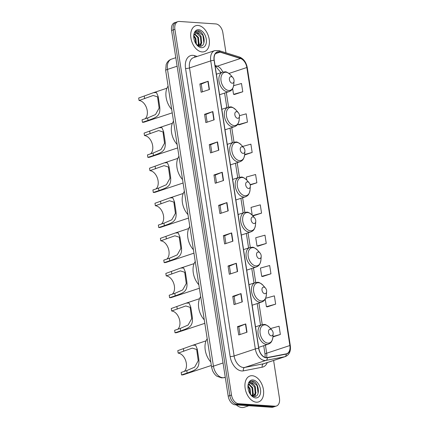 <?xml version="1.0" encoding="UTF-8"?>
<svg xmlns="http://www.w3.org/2000/svg" width="429" height="429" viewBox="0 0 429 429"><rect width="100%" height="100%" fill="white"/><g stroke="black" fill="none" stroke-linecap="round" stroke-linejoin="round"><path stroke-width="0.64" d="M211.004 363.331A8.537 5.475 -108.4 0 1 210.982 363.191L167.01 79.129A8.537 5.475 -108.4 0 1 166.988 78.99M225.976 52.805L222.844 32.599A8.537 5.475 71.6 0 0 215.857 23.933L179.322 21.45A8.537 5.475 71.6 0 0 177.917 21.622L174.598 22.721A8.537 5.475 71.6 0 0 171.579 30.438L228.19 396.139A8.537 5.475 71.6 0 0 235.183 404.804L271.718 407.287A8.537 5.475 71.6 0 0 273.123 407.116L274.78 406.563A8.537 5.475 71.6 0 1 273.375 406.74A8.537 5.475 71.6 0 0 274.78 406.563L276.437 406.016A8.537 5.475 71.6 0 0 279.461 398.305L273.605 360.473M177.917 21.622A8.537 5.475 71.6 0 0 174.893 29.333L231.51 395.039A8.537 5.475 71.6 0 0 238.497 403.705L236.84 404.252L273.375 406.74L236.84 404.252A8.537 5.475 71.6 0 1 229.853 395.592A8.537 5.475 71.6 0 0 236.84 404.252L235.183 404.804M174.893 29.333L173.236 29.885L229.853 395.592L173.236 29.885A8.537 5.475 71.6 0 1 176.255 22.174A8.537 5.475 71.6 0 0 173.236 29.885L171.579 30.438M256.338 402.188A13.658 8.762 71.6 0 0 258.59 401.914A13.658 8.762 71.6 0 0 263.084 387.87A13.658 8.762 71.6 0 0 252.241 375.713A13.658 8.762 71.6 0 0 249.989 375.986A13.658 8.762 71.6 0 0 245.49 390.025A13.658 8.762 71.6 0 0 256.338 402.188A13.658 8.762 71.6 0 0 258.59 401.914A13.658 8.762 71.6 0 0 263.084 387.87A13.658 8.762 71.6 0 0 252.241 375.713A13.658 8.762 71.6 0 0 249.989 375.986A13.658 8.762 71.6 0 0 245.49 390.025A13.658 8.762 71.6 0 0 256.338 402.188M202.113 51.925A13.658 8.762 71.6 0 0 204.365 51.652A13.658 8.762 71.6 0 0 208.864 37.613A13.658 8.762 71.6 0 0 198.016 25.45A13.658 8.762 71.6 0 0 195.763 25.724A13.658 8.762 71.6 0 0 191.27 39.768A13.658 8.762 71.6 0 0 202.113 51.925A13.658 8.762 71.6 0 0 204.365 51.652A13.658 8.762 71.6 0 0 208.864 37.613A13.658 8.762 71.6 0 0 198.016 25.45A13.658 8.762 71.6 0 0 195.763 25.724A13.658 8.762 71.6 0 0 191.27 39.768A13.658 8.762 71.6 0 0 202.113 51.925M266.296 357.614A9.106 5.84 -108.4 0 1 258.837 348.375L214.248 60.333A9.106 5.84 -108.4 0 1 217.471 52.102A9.106 5.84 -108.4 0 1 220.05 52.129L240.465 58.483A9.106 5.84 -108.4 0 1 246.841 67.514L289.881 345.517A9.106 5.84 -108.4 0 1 286.658 353.748A9.106 5.84 -108.4 0 1 286.191 353.866L267.331 357.55A9.106 5.84 -108.4 0 1 266.296 357.614M266.329 357.834A9.331 5.985 71.6 0 0 267.39 357.77L286.25 354.086A9.331 5.985 71.6 0 0 290.031 345.527L246.991 67.525A9.331 5.985 71.6 0 0 240.46 58.264L220.045 51.909A9.331 5.985 71.6 0 0 214.098 60.323L258.687 348.364A9.331 5.985 71.6 0 0 266.329 357.834M199.871 83.977L201.228 84.068L207.893 81.328A2.274 0.445 -8.8 0 1 208.156 81.231L199.871 83.977L201.153 92.251L209.438 89.505L208.156 81.231M207.127 122.168L205.92 114.393L212.591 111.663A2.274 0.445 -8.8 0 1 212.854 111.567L204.569 114.318L205.85 122.592L214.135 119.841L212.854 111.567M205.925 114.409L204.569 114.318M209.266 144.653L210.618 144.745L217.288 141.999A2.274 0.445 -8.8 0 1 217.551 141.902L209.266 144.653L210.542 152.928L218.833 150.177L217.551 141.902M216.516 182.84L215.315 175.064L221.981 172.34A2.274 0.445 -8.8 0 1 222.249 172.243L213.958 174.989L215.24 183.263L223.53 180.518L222.249 172.243M215.315 175.086L213.958 174.989M237.441 326.678L238.797 326.769L245.463 324.024A2.274 0.445 -8.8 0 1 245.731 323.927L237.441 326.678L238.722 334.952L247.013 332.202L245.731 323.927M235.301 304.193L234.1 296.418L240.771 293.688A2.274 0.445 -8.8 0 1 241.034 293.592L232.749 296.342L234.025 304.617L242.315 301.866L241.034 293.592M234.105 296.434L232.749 296.342M228.051 266.001L229.408 266.098L236.073 263.352A2.274 0.445 -8.8 0 1 236.336 263.256L228.051 266.001L229.333 274.276L237.618 271.53L236.336 263.256M225.911 243.516L224.705 235.741L231.376 233.011A2.274 0.445 -8.8 0 1 231.639 232.915L223.353 235.666L224.635 243.94L232.92 241.189L231.639 232.915M224.71 235.757L223.353 235.666M218.656 205.33L220.013 205.421L226.678 202.676A2.274 0.445 -8.8 0 1 226.941 202.579L218.656 205.33L219.938 213.604L228.223 210.853L226.941 202.579M238.497 403.705L275.032 406.188A8.537 5.475 71.6 0 0 276.437 406.016M244.616 154.949L252.172 152.445L250.89 144.171L242.616 146.455M239.178 124.818L247.474 122.109L246.192 113.835L239.484 115.685M234.486 94.477L242.776 91.768L241.495 83.499L233.644 85.666M257.968 246.166L266.259 243.458L264.977 235.183L255.732 237.736L257.014 246.01L258.054 246.182M262.661 276.501L270.956 273.799L269.675 265.524L260.43 268.077L261.711 276.346L262.752 276.517M267.358 306.842L275.654 304.134L274.372 295.86L265.61 298.278M272.903 336.942L280.351 334.47L279.07 326.196L270.538 328.55M250.23 184.985L256.869 182.781L255.587 174.512L246.343 177.059L246.814 180.132A9.411 6.038 71.6 0 0 242.229 177.488A9.411 6.038 71.6 0 0 237.35 186.181A9.411 6.038 71.6 0 0 245.056 195.731A9.411 6.038 71.6 0 0 250.059 189.918C249.131 195.399 247.319 195.876 245.404 196.82A10.242 6.569 71.6 0 1 243.715 197.024A10.242 6.569 71.6 0 1 235.58 187.902A10.242 6.569 71.6 0 1 238.953 177.375L241.259 177.086C242.358 176.791 244.208 177.804 246.809 180.121L249.158 182.808A3.416 2.188 71.6 0 0 247.495 181.853A3.416 2.188 71.6 0 0 245.726 185.006A3.416 2.188 71.6 0 0 248.52 188.47A3.416 2.188 71.6 0 0 250.332 186.363A3.416 2.188 71.6 0 0 249.158 182.808M253.271 215.83L261.561 213.122L260.28 204.847L251.035 207.4L252.247 215.213M220.013 205.405L221.214 213.181M229.402 266.077L230.609 273.852M238.797 326.753L239.999 334.529M210.618 144.729L211.819 152.504M201.222 84.052L202.429 91.827M252.702 215.733L253.357 215.841M261.561 213.122L252.584 215.599M266.259 243.458L257.014 246.01M270.956 273.799L261.711 276.346M265.224 299.056L266.409 306.687L267.449 306.853M275.654 304.134L266.409 306.687M280.351 334.47L272.935 336.518M256.869 182.781L250.139 184.642M252.172 152.445L244.653 154.52M238.074 123.649L238.229 124.662L239.269 124.828M247.474 122.109L238.229 124.662M232.641 88.567L233.532 94.321L234.572 94.493M242.776 91.768L233.532 94.321M236.288 404.879A14.227 9.127 71.6 0 0 241.918 407.55A14.227 9.127 71.6 0 0 244.267 407.26L248.874 405.732M248.107 385.896L250.053 388.567L250.649 394.707M247.935 386.567L249.394 388.787L250.177 394.036M249.11 384.207L252.686 387.693L253.212 394.074L252.198 395.908M248.825 384.518L252.027 387.913L252.552 394.294L251.871 395.715M250.708 394.782L253.909 396.476C260.955 397.533 258.982 381.848 252.708 381.07L250.997 381.204L248.981 382.824L251.807 382.239L254.241 385.049A6.43 4.124 71.6 0 0 251.249 383.403A6.43 4.124 71.6 0 0 250.193 383.531A6.43 4.124 71.6 0 0 248.332 385.333M254.241 385.049L255.314 386.819L255.845 393.2L253.325 396.047L252.767 396.176M250.053 383.58L250.89 383.521L254.66 387.038L255.185 393.42L252.992 396.139M255.679 397.94A9.277 5.952 71.6 0 0 260.494 389.371A9.277 5.952 71.6 0 0 252.896 379.955A9.277 5.952 71.6 0 0 247.962 385.687A9.277 5.952 71.6 0 0 251.169 395.345A9.277 5.952 71.6 0 0 255.679 397.94M250.89 381.242L252.075 381.134L257.127 385.676L258.108 393.313M255.512 394.02L254.574 396.493M252.885 394.894L252.552 396.085M256.022 392.503L254.853 396.46M253.394 393.372L252.81 396.171M250.761 394.246L250.713 394.787M184.239 371.417A9.958 6.387 71.6 0 0 185.73 360.778A9.958 6.387 71.6 0 0 178.174 353.137L177.788 350.654L192.669 345.281L195.613 345.206L197.286 349.195L198.648 357.995C200.295 369.015 195.388 369.986 187.141 373.064L181.547 374.925A12.521 8.033 71.6 0 0 183.607 374.667L211.336 365.47M181.547 374.925L181.161 372.442L186.754 370.581L194.632 367.176L198.225 360.751L196.67 349.485L192.294 348.107L178.174 353.137M270.313 329.236A3.416 2.188 71.6 0 0 268.538 332.395A3.416 2.188 71.6 0 0 271.337 335.859A3.416 2.188 71.6 0 0 273.15 333.746A3.416 2.188 71.6 0 0 271.97 330.191A3.416 2.188 71.6 0 0 270.313 329.236M207.196 338.738A15.648 10.039 71.6 0 0 210.8 362.006M177.713 329.279A9.958 6.387 71.6 0 0 179.204 318.634A9.958 6.387 71.6 0 0 171.648 310.993L171.262 308.51L186.148 303.142L189.092 303.062L190.766 307.057L192.128 315.857C193.769 326.877 188.867 327.847 180.614 330.925L175.021 332.781A12.521 8.033 71.6 0 0 177.086 332.529L204.81 323.332M175.021 332.781L174.635 330.298L180.234 328.442L188.106 325.032L191.699 318.608L190.144 307.341L185.768 305.963L171.648 310.993M263.787 287.098A3.416 2.188 71.6 0 0 262.017 290.251A3.416 2.188 71.6 0 0 264.811 293.715A3.416 2.188 71.6 0 0 266.629 291.607A3.416 2.188 71.6 0 0 265.449 288.052A3.416 2.188 71.6 0 0 263.787 287.098M200.675 296.595A15.648 10.039 71.6 0 0 204.274 319.862M172.281 294.197A9.958 6.387 71.6 0 0 173.777 283.553A9.958 6.387 71.6 0 0 166.216 275.911L165.835 273.429L180.716 268.061L183.66 267.98L185.333 271.975L186.695 280.775C188.342 291.795 183.435 292.766 175.188 295.844L169.589 297.699A12.521 8.033 71.6 0 0 171.654 297.447L199.383 288.25M169.589 297.699L169.208 295.216L174.801 293.361L182.674 289.956L186.266 283.526L184.717 272.259L180.336 270.881L166.216 275.911M258.355 252.016A3.416 2.188 71.6 0 0 256.585 255.169A3.416 2.188 71.6 0 0 259.379 258.633A3.416 2.188 71.6 0 0 261.197 256.526A3.416 2.188 71.6 0 0 260.017 252.971A3.416 2.188 71.6 0 0 258.355 252.016M195.243 261.513A15.648 10.039 71.6 0 0 198.847 284.781M166.854 259.116A9.958 6.387 71.6 0 0 168.345 248.471A9.958 6.387 71.6 0 0 160.784 240.83L160.403 238.347L175.284 232.979L178.228 232.904L179.901 236.894L181.263 245.694C182.91 256.714 178.003 257.684 169.755 260.762L164.157 262.618A12.521 8.033 71.6 0 0 166.221 262.366L193.951 253.169M164.157 262.618L163.776 260.135L169.369 258.279L177.247 254.874L180.84 248.445L179.284 237.178L174.909 235.8L160.784 240.83M252.928 216.935A3.416 2.188 71.6 0 0 251.153 220.088A3.416 2.188 71.6 0 0 253.952 223.552A3.416 2.188 71.6 0 0 255.764 221.444A3.416 2.188 71.6 0 0 254.585 217.889A3.416 2.188 71.6 0 0 252.928 216.935M189.811 226.437A15.648 10.039 71.6 0 0 193.415 249.699M161.422 224.035A9.958 6.387 71.6 0 0 162.913 213.39A9.958 6.387 71.6 0 0 155.357 205.748L154.971 203.266L169.852 197.898L172.801 197.823L174.469 201.812L175.831 210.612C177.477 221.632 172.571 222.603 164.323 225.681L158.73 227.536A12.521 8.033 71.6 0 0 160.789 227.284L188.519 218.088M158.73 227.536L158.344 225.053L163.942 223.198L171.814 219.793L175.407 213.363L173.852 202.097L169.476 200.724L155.357 205.748M184.379 191.355A15.648 10.039 71.6 0 0 187.982 214.618M155.99 188.953A9.958 6.387 71.6 0 0 157.481 178.308A9.958 6.387 71.6 0 0 149.925 170.667L149.539 168.184L164.425 162.816L167.369 162.741L169.042 166.731L170.404 175.531C172.045 186.551 167.144 187.521 158.891 190.599L153.298 192.455A12.521 8.033 71.6 0 0 155.362 192.203L183.086 183.006M153.298 192.455L152.912 189.972L158.51 188.117L166.382 184.711L169.975 178.282L168.42 167.015L164.044 165.642L149.925 170.667M242.063 146.772A3.416 2.188 71.6 0 0 240.294 149.925A3.416 2.188 71.6 0 0 243.087 153.389A3.416 2.188 71.6 0 0 244.905 151.281A3.416 2.188 71.6 0 0 243.726 147.726A3.416 2.188 71.6 0 0 242.063 146.772M178.952 156.274A15.648 10.039 71.6 0 0 182.55 179.537M150.558 153.872A9.958 6.387 71.6 0 0 152.054 143.227A9.958 6.387 71.6 0 0 144.493 135.585L144.112 133.103L158.993 127.735L161.937 127.66L163.61 131.649L164.972 140.449C166.618 151.469 161.712 152.44 153.464 155.518L147.866 157.373A12.521 8.033 71.6 0 0 149.93 157.121L177.66 147.925M147.866 157.373L147.485 154.89L153.078 153.035L160.95 149.63L164.543 143.2L162.993 131.934L158.612 130.561L144.493 135.585M236.631 111.69A3.416 2.188 71.6 0 0 234.861 114.843A3.416 2.188 71.6 0 0 237.655 118.307A3.416 2.188 71.6 0 0 239.473 116.2A3.416 2.188 71.6 0 0 238.293 112.645A3.416 2.188 71.6 0 0 236.631 111.69M173.52 121.192A15.648 10.039 71.6 0 0 177.123 144.455M145.131 118.79A9.958 6.387 71.6 0 0 146.621 108.146A9.958 6.387 71.6 0 0 139.06 100.504L138.68 98.021L153.561 92.653L156.505 92.578L158.178 96.568L159.54 105.368C161.186 116.388 156.279 117.358 148.032 120.436L142.433 122.292A12.521 8.033 71.6 0 0 144.498 122.04L172.227 112.843M142.433 122.292L142.053 119.809L147.646 117.954L155.523 114.548L159.116 108.119L157.561 96.857L153.185 95.479L139.06 100.504M231.204 76.609A3.416 2.188 71.6 0 0 229.429 79.762A3.416 2.188 71.6 0 0 232.228 83.226A3.416 2.188 71.6 0 0 234.041 81.119A3.416 2.188 71.6 0 0 232.861 77.563A3.416 2.188 71.6 0 0 231.204 76.609M168.088 86.111A15.648 10.039 71.6 0 0 171.691 109.379M193.887 35.634L195.833 38.304L196.428 44.45M193.71 36.304L195.174 38.524L195.956 43.774M194.884 33.945L198.461 37.43L198.986 43.812L197.978 45.651M194.605 34.261L197.807 37.65L198.332 44.031L197.646 45.453M196.482 44.519L199.689 46.214C206.73 47.27 204.756 31.59 198.482 30.808L196.777 30.942L194.755 32.561L197.581 31.982L200.016 34.787A6.43 4.124 71.6 0 0 197.029 33.14A6.43 4.124 71.6 0 0 195.967 33.269A6.43 4.124 71.6 0 0 194.112 35.071M200.016 34.787L201.094 36.562L201.619 42.938L199.104 45.785L198.541 45.919M195.833 33.323L196.664 33.264L200.434 36.776L200.96 43.157L198.766 45.876M201.458 47.683A9.277 5.952 71.6 0 0 206.269 39.109A9.277 5.952 71.6 0 0 198.675 29.698A9.277 5.952 71.6 0 0 193.742 35.425A9.277 5.952 71.6 0 0 196.943 45.088A9.277 5.952 71.6 0 0 201.458 47.683M196.67 30.979L197.855 30.877L202.901 35.414L203.888 43.05M201.292 43.758L200.348 46.23M198.659 44.632L198.332 45.828M201.802 42.24L200.627 46.203M199.169 43.115L198.589 45.908M196.536 43.983L196.493 44.53M177.118 66.211L167.498 69.401A5.69 1.11 171.2 0 0 165.68 70.533L166.168 64.554L166.886 62.988C167.97 61.111 169.519 59.819 171.525 59.122A11.379 7.298 71.6 0 0 167.498 69.401L213.438 366.162A11.379 7.298 71.6 0 0 222.753 377.708A11.379 7.298 71.6 0 0 224.051 377.633L225.263 377.23M223.059 362.966L213.438 366.162A5.69 1.11 171.2 0 0 211.62 367.288L165.68 70.533M271.718 407.287L275.032 406.188M228.19 396.139L231.51 395.039M225.295 377.418L223.638 377.74A5.69 4.349 -101 0 0 224.051 377.633L225.289 377.391M267.294 362.569A14.227 9.127 -108.4 0 1 262.269 367.181L243.409 370.865A14.227 9.127 -108.4 0 1 230.137 356.526L185.548 68.484A2.847 0.552 171.2 0 0 189.521 67.927L234.116 355.968A11.379 7.298 71.6 0 0 243.431 367.514A11.379 7.298 71.6 0 0 244.728 367.439L263.588 363.754A11.379 7.298 71.6 0 0 264.167 363.604L285.387 356.569A11.379 7.298 -108.4 0 1 284.802 356.719A2.847 2.177 -101 0 0 286.25 354.086M185.548 68.484A14.227 9.127 -108.4 0 1 192.927 55.341A14.227 9.127 -108.4 0 1 194.61 55.663L197.142 56.451M193.549 57.642A11.379 7.298 71.6 0 0 189.521 67.927L210.736 60.886A11.379 7.298 -108.4 0 1 214.768 50.606L193.549 57.642M262.269 367.181A2.847 2.177 79 0 1 263.588 363.754L284.802 356.719L265.942 360.403A11.379 7.298 -108.4 0 1 264.65 360.478A11.379 7.298 -108.4 0 1 255.33 348.927A2.847 0.552 -8.8 0 1 258.687 348.364M267.39 357.77A2.847 2.177 -101 0 1 265.942 360.403L244.728 367.439A2.847 2.177 79 0 0 243.409 370.865M285.387 356.569C289.328 354.831 290.975 351.217 290.32 345.715A2.847 0.552 171.2 0 0 290.031 345.527M246.991 67.525A2.847 0.552 -8.8 0 1 247.286 67.712C246.225 62.243 243.575 58.66 239.339 56.96L218.924 50.606L214.768 50.606M240.46 58.264A2.847 1.984 -72.7 0 0 239.339 56.96M220.045 51.909A2.847 1.984 -72.7 0 0 218.924 50.606M214.098 60.323A2.847 0.552 171.2 0 0 210.736 60.886L255.33 348.927L234.116 355.968A2.847 0.552 171.2 0 1 230.137 356.526M195.077 57.137A2.847 1.984 107.3 0 1 194.61 55.663M246.841 67.514L228.984 73.439M222.774 72.093A9.106 5.84 71.6 0 0 217.262 66.179L215.047 65.487M240.465 58.483L217.262 66.179A5.121 3.571 107.3 0 1 215.578 66.222L215.138 66.082M220.05 52.129L215.417 53.663M266.532 357.62A9.106 5.84 71.6 0 0 266.677 353.217L265.422 345.131M289.881 345.517L266.677 353.217A5.121 0.997 171.2 0 0 265.042 354.231L263.717 345.699M262.248 324.624L258.901 302.987M255.727 282.48L253.469 267.905M250.295 247.399L248.037 232.829M244.862 212.317L242.605 197.748M239.43 177.236L237.178 162.666M234.003 142.155L231.746 127.585M228.571 107.073L226.314 92.503M226.678 202.676L227.96 210.939M231.376 233.011L232.657 241.28M236.073 263.352L237.35 271.616M240.771 293.688L242.047 301.952M245.463 324.024L246.745 332.293M221.981 172.34L223.262 180.604M217.288 141.999L218.565 150.268M212.591 111.663L213.867 119.927M207.893 81.328L209.175 89.591M265.047 324.876A9.411 6.038 71.6 0 0 260.167 333.569A9.411 6.038 71.6 0 0 267.868 343.114A9.411 6.038 71.6 0 0 272.871 337.307C271.948 342.787 270.136 343.264 268.216 344.203A10.242 6.569 71.6 0 1 266.532 344.412A10.242 6.569 71.6 0 1 258.397 335.29A10.242 6.569 71.6 0 1 261.77 324.758L264.076 324.474C265.176 324.179 267.026 325.193 269.621 327.509A9.411 6.038 71.6 0 0 265.047 324.876M198.648 357.995L197.286 349.195M183.768 351.276L183.381 348.793M187.141 373.064L186.754 370.581M258.521 282.732A9.411 6.038 71.6 0 0 253.641 291.425A9.411 6.038 71.6 0 0 261.347 300.976A9.411 6.038 71.6 0 0 266.35 295.163C265.422 300.643 263.61 301.12 261.695 302.064A10.242 6.569 71.6 0 1 260.006 302.268A10.242 6.569 71.6 0 1 251.871 293.146A10.242 6.569 71.6 0 1 255.244 282.62L257.55 282.33C258.649 282.035 260.5 283.049 263.1 285.365A9.411 6.038 71.6 0 0 258.521 282.732M192.128 315.857L190.766 307.057M177.241 309.137L176.861 306.655M180.614 330.925L180.234 328.442M253.094 247.651A9.411 6.038 71.6 0 0 248.209 256.344A9.411 6.038 71.6 0 0 255.915 265.894A9.411 6.038 71.6 0 0 260.918 260.081C259.995 265.562 258.183 266.039 256.263 266.983A10.242 6.569 71.6 0 1 254.574 267.187A10.242 6.569 71.6 0 1 246.439 258.065A10.242 6.569 71.6 0 1 249.812 247.538L252.123 247.249C253.223 246.954 255.067 247.967 257.668 250.284A9.411 6.038 71.6 0 0 253.094 247.651M186.695 280.775L185.333 271.975M171.814 274.056L171.428 271.573M175.188 295.844L174.801 293.361M247.662 212.569A9.411 6.038 71.6 0 0 242.782 221.262A9.411 6.038 71.6 0 0 250.482 230.813A9.411 6.038 71.6 0 0 255.486 225C254.563 230.48 252.751 230.958 250.831 231.901A10.242 6.569 71.6 0 1 249.147 232.105A10.242 6.569 71.6 0 1 241.012 222.983A10.242 6.569 71.6 0 1 244.38 212.457L246.691 212.167C247.79 211.872 249.64 212.886 252.236 215.202A9.411 6.038 71.6 0 0 247.662 212.569M181.263 245.694L179.901 236.894M166.382 238.974L165.996 236.492M169.755 260.762L169.369 258.279M175.831 210.612L174.469 201.812M160.95 203.893L160.569 201.41M164.323 225.681L163.942 223.198M236.797 142.407A9.411 6.038 71.6 0 0 231.917 151.099A9.411 6.038 71.6 0 0 239.623 160.65A9.411 6.038 71.6 0 0 244.627 154.837C243.699 160.317 241.886 160.795 239.972 161.738A10.242 6.569 71.6 0 1 238.283 161.942A10.242 6.569 71.6 0 1 230.148 152.821A10.242 6.569 71.6 0 1 233.521 142.294L235.827 142.004C236.926 141.715 238.776 142.723 241.377 145.04A9.411 6.038 71.6 0 0 236.797 142.407M170.404 175.531L169.042 166.731M155.518 168.811L155.137 166.329M158.891 190.599L158.51 188.117M231.37 107.325A9.411 6.038 71.6 0 0 226.485 116.018A9.411 6.038 71.6 0 0 234.191 125.568A9.411 6.038 71.6 0 0 239.194 119.755C238.272 125.236 236.459 125.713 234.54 126.657A10.242 6.569 71.6 0 1 232.85 126.861A10.242 6.569 71.6 0 1 224.716 117.744A10.242 6.569 71.6 0 1 228.089 107.212L230.4 106.923C231.499 106.633 233.344 107.641 235.945 109.958A9.411 6.038 71.6 0 0 231.37 107.325M164.972 140.449L163.61 131.649M150.091 133.73L149.705 131.247M153.464 155.518L153.078 153.035M225.938 72.244A9.411 6.038 71.6 0 0 221.058 80.936A9.411 6.038 71.6 0 0 228.759 90.487A9.411 6.038 71.6 0 0 233.762 84.679C232.84 90.154 231.027 90.637 229.107 91.575A10.242 6.569 71.6 0 1 227.424 91.779A10.242 6.569 71.6 0 1 219.289 82.663A10.242 6.569 71.6 0 1 222.662 72.131L224.968 71.841C226.067 71.552 227.917 72.56 230.512 74.877A9.411 6.038 71.6 0 0 225.938 72.244M159.54 105.368L158.178 96.568M144.659 98.649L144.273 96.166M148.032 120.436L147.646 117.954M223.638 377.74L221.514 377.869L216.951 376.228C216.666 376.051 214.462 374.742 212.553 370.608L211.62 367.288M171.525 59.122L175.799 57.7M290.32 345.715L247.286 67.712M265.181 357.395L265.042 354.231M260.542 325.166L257.196 303.555M254.016 283.027L251.764 268.474M248.584 247.946L246.332 233.392M243.152 212.864L240.9 198.311M237.725 177.783L235.473 163.229M232.293 142.701L230.041 128.148M226.861 107.62L224.608 93.066M221.037 72.667L215.578 66.222M252.837 396.208L253.325 396.047M192.669 345.281L206.054 340.841M255.507 326.839L261.77 324.758M258.682 347.367L268.216 344.203M271.97 330.191L269.621 327.509M273.15 333.746L272.871 337.307M186.148 303.142L199.533 298.702M248.981 284.695L255.244 282.62M252.161 305.223L261.695 302.064M265.449 288.052L263.1 285.365M266.629 291.607L266.35 295.163M180.716 268.061L194.101 263.62M243.549 249.614L249.812 247.538M246.729 270.141L256.263 266.983M260.017 252.971L257.668 250.284M261.197 256.526L260.918 260.081M175.284 232.979L188.669 228.539M238.122 214.532L244.38 212.457M241.296 235.06L250.831 231.901M254.585 217.889L252.236 215.202M255.764 221.444L255.486 225M169.852 197.898L183.242 193.458M232.69 179.451L238.953 177.375M235.87 199.978L245.404 196.82M250.332 186.363L250.059 189.918M164.425 162.816L177.81 158.376M227.257 144.369L233.521 142.294M230.437 164.902L239.972 161.738M243.726 147.726L241.377 145.04M244.905 151.281L244.627 154.837M158.993 127.735L172.378 123.295M221.825 109.288L228.089 107.212M225.005 129.821L234.54 126.657M238.293 112.645L235.945 109.958M239.473 116.2L239.194 119.755M153.561 92.653L166.945 88.213M216.398 74.206L222.662 72.131M219.573 94.739L229.107 91.575M232.861 77.563L230.512 74.877M234.041 81.119L233.762 84.679M198.616 45.946L199.104 45.785"/></g></svg>
